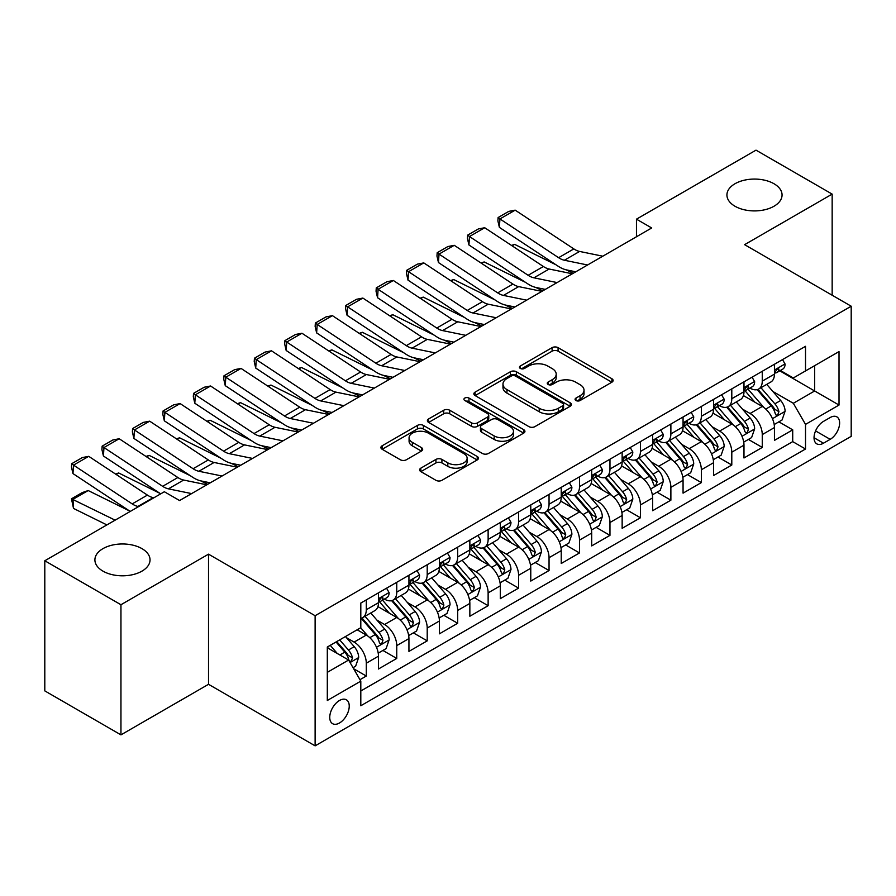 <?xml version="1.0" encoding="UTF-8"?>
<svg xmlns="http://www.w3.org/2000/svg" width="896" height="896" viewBox="0 0 896 896"><rect width="100%" height="100%" fill="white"/><g stroke="black" fill="none" stroke-linecap="round" stroke-linejoin="round"><path stroke-width="1.34" d="M575.938 400.523A2.957 1.714 0 0 0 580.126 400.523L611.89 382.189A4.234 2.442 0 0 0 613.122 380.464A4.234 2.442 0 0 0 611.89 378.739L558.074 347.659A4.234 2.442 0 0 0 552.093 347.659L520.33 366.005A2.957 1.714 0 0 0 519.456 367.214A2.957 1.714 0 0 0 520.33 368.424A2.957 1.714 0 0 0 524.518 368.424L528.629 366.05A13.53 7.806 0 0 1 547.758 366.05L552.238 368.637A13.53 7.806 0 0 1 556.203 374.158A13.53 7.806 0 0 1 552.238 379.68L548.128 382.054A2.957 1.714 0 0 0 547.266 383.264A2.957 1.714 0 0 0 548.128 384.474A2.957 1.714 0 0 0 552.317 384.474L556.427 382.099A13.53 7.806 0 0 1 575.568 382.099L580.048 384.686A13.53 7.806 0 0 1 584.013 390.208A13.53 7.806 0 0 1 580.048 395.741L575.938 398.104A2.957 1.714 0 0 0 575.075 399.314A2.957 1.714 0 0 0 575.938 400.523L575.938 398.104M141.96 548.632A27.563 15.915 0 0 0 111.922 545.182A27.563 15.915 0 0 0 94.898 559.888A27.563 15.915 0 0 0 102.973 571.144A27.563 15.915 0 0 0 133.022 574.594A27.563 15.915 0 0 0 150.035 559.888A27.563 15.915 0 0 0 141.96 548.632M773.987 183.736A27.563 15.915 0 0 0 743.938 180.286A27.563 15.915 0 0 0 726.925 194.992A27.563 15.915 0 0 0 735 206.248A27.563 15.915 0 0 0 765.038 209.698A27.563 15.915 0 0 0 782.062 194.992A27.563 15.915 0 0 0 773.987 183.736M339.494 722.994A13.787 7.963 120 0 0 348.499 710.842A13.787 7.963 120 0 0 346.382 699.798A13.787 7.963 120 0 0 339.494 700.482A13.787 7.963 120 0 0 330.49 712.634A13.787 7.963 120 0 0 332.595 723.677A13.787 7.963 120 0 0 339.494 722.994M420.84 468.149A4.234 2.442 0 0 0 419.608 469.874A4.234 2.442 0 0 0 420.84 471.598L435.938 480.312A4.234 2.442 0 0 0 441.918 480.312L477.198 459.95A4.234 2.442 0 0 0 478.442 458.226A4.234 2.442 0 0 0 477.198 456.49L423.382 425.421A4.234 2.442 0 0 0 417.402 425.421L382.122 445.794A4.234 2.442 0 0 0 380.89 447.518A4.234 2.442 0 0 0 382.122 449.243L400.366 459.771A4.234 2.442 0 0 0 406.347 459.771L421.445 451.058A4.234 2.442 0 0 0 422.677 449.333A4.234 2.442 0 0 0 421.445 447.608L412.395 442.389A11.312 6.53 0 0 1 409.08 437.763A11.312 6.53 0 0 1 416.069 431.738A11.312 6.53 0 0 1 428.389 433.149L463.826 453.6A11.312 6.53 0 0 1 467.13 458.226A11.312 6.53 0 0 1 460.152 464.251A11.312 6.53 0 0 1 447.821 462.84L441.918 459.424A4.234 2.442 0 0 0 435.938 459.424L420.84 468.149L420.84 471.598M208.522 554.165L120.949 604.733L44.8 560.762L44.8 690.894L120.949 734.866L208.522 684.309L315.123 745.853L315.123 615.72L208.522 554.165L208.522 684.309M832.16 295.232L832.16 194.107L744.598 244.664L851.2 306.219L315.123 615.72M832.16 194.107L756.011 150.147L636.462 219.173L636.462 236.757M44.8 560.762L164.349 491.747L179.581 500.539L651.694 227.965L636.462 219.173M528.92 426.63A4.234 2.442 0 0 0 534.901 426.63L570.181 406.269A4.234 2.442 0 0 0 571.424 404.544A4.234 2.442 0 0 0 570.181 402.808L516.365 371.739A4.234 2.442 0 0 0 510.384 371.739L475.104 392.112A4.234 2.442 0 0 0 473.872 393.837A4.234 2.442 0 0 0 475.104 395.562L528.92 426.63M465.976 401.162A2.957 1.714 0 0 1 468.978 401.587L468.978 398.07L523.69 429.654A4.234 2.442 0 0 1 524.933 431.379A4.234 2.442 0 0 1 523.69 433.104L488.41 453.477A4.234 2.442 0 0 1 482.429 453.477L428.613 422.408L428.613 418.947A4.234 2.442 0 0 0 427.381 420.683A4.234 2.442 0 0 0 428.613 422.408M428.613 418.947L443.71 410.234A4.234 2.442 0 0 1 449.691 410.234L471.52 422.834A4.234 2.442 0 0 0 477.501 422.834L487.514 417.054A4.234 2.442 0 0 0 488.757 415.33A4.234 2.442 0 0 0 487.514 413.605L464.789 400.478A2.957 1.714 0 0 1 463.926 399.28A2.957 1.714 0 0 1 465.752 397.701A2.957 1.714 0 0 1 468.978 398.07M359.979 679.683L366.296 676.043L353.651 668.741M346.461 637.683L354.11 642.096A17.226 9.946 60 0 1 366.296 663.197L378.482 656.163L378.482 668.998L396.749 658.448L382.894 650.451M376.925 620.099L384.574 624.512A17.226 9.946 60 0 1 396.749 645.613L408.934 638.579L408.934 651.414L427.213 640.864L413.358 632.867M407.378 602.515L415.027 606.928A17.226 9.946 60 0 1 427.213 628.029L439.398 620.995L439.398 633.83L457.666 623.28L443.811 615.283M437.842 584.931L445.491 589.344A17.226 9.946 60 0 1 457.666 610.445L469.851 603.411L469.851 616.246L488.13 605.696L474.275 597.699M468.294 567.336L475.944 571.76A17.226 9.946 60 0 1 488.13 592.861L500.315 585.827L500.315 598.662L518.594 588.112L504.728 580.115M498.758 549.752L506.408 554.176A17.226 9.946 60 0 1 518.594 575.277L530.768 568.243L530.768 581.078L549.046 570.528L535.192 562.52M529.211 532.168L536.861 536.581A17.226 9.946 60 0 1 549.046 557.693L561.232 550.659L561.232 563.494L579.51 552.944L565.645 544.936M559.675 514.584L567.325 518.997A17.226 9.946 60 0 1 579.51 540.109L591.685 533.064L591.685 545.91L609.963 535.36L596.109 527.352M590.139 497L597.778 501.413A17.226 9.946 60 0 1 609.963 522.514L622.149 515.48L622.149 528.326L640.427 517.765L626.562 509.768M620.592 479.416L628.242 483.829A17.226 9.946 60 0 1 640.427 504.93L652.613 497.896L652.613 510.731L670.88 500.181L657.026 492.184M651.056 461.832L658.694 466.245A17.226 9.946 60 0 1 670.88 487.346L683.066 480.312L683.066 493.147L701.344 482.597L687.478 474.6M681.509 444.248L689.158 448.661A17.226 9.946 60 0 1 701.344 469.762L713.53 462.728L713.53 475.563L731.797 465.013L717.942 457.016M711.973 426.664L719.622 431.077A17.226 9.946 60 0 1 731.797 452.178L743.982 445.144L743.982 457.979L762.261 447.429L762.261 434.594A17.226 9.946 -120 0 0 750.075 413.493L742.426 409.069M748.406 439.432L762.261 447.429M378.482 656.163A17.226 9.946 -120 0 0 366.296 635.062L357.157 629.787M408.934 638.579A17.226 9.946 -120 0 0 396.749 617.478L377.922 606.603M439.398 620.995A17.226 9.946 -120 0 0 427.213 599.894L408.374 589.019M469.851 603.411A17.226 9.946 -120 0 0 457.666 582.31L438.838 571.435M500.315 585.827A17.226 9.946 -120 0 0 488.13 564.726L469.291 553.851M530.768 568.243A17.226 9.946 -120 0 0 518.594 547.142L499.755 536.267M561.232 550.659A17.226 9.946 -120 0 0 549.046 529.547L530.208 518.672M591.685 533.064A17.226 9.946 -120 0 0 579.51 511.963L560.672 501.088M622.149 515.48A17.226 9.946 -120 0 0 609.963 494.379L591.125 483.504M652.613 497.896A17.226 9.946 -120 0 0 640.427 476.795L621.589 465.92M683.066 480.312A17.226 9.946 -120 0 0 670.88 459.211L652.042 448.336M713.53 462.728A17.226 9.946 -120 0 0 701.344 441.627L682.506 430.752M743.982 445.144A17.226 9.946 -120 0 0 731.797 424.043L712.97 413.168M830.189 417.536L823.48 421.4A13.35 7.706 120 0 0 814.755 433.171A13.35 7.706 120 0 0 816.805 443.867A13.35 7.706 120 0 0 823.48 443.206L830.189 439.342A13.35 7.706 120 0 0 838.902 427.571A13.35 7.706 120 0 0 836.864 416.875A13.35 7.706 120 0 0 830.189 417.536M315.123 745.853L851.2 436.352L851.2 306.219M327.309 672.347L348.622 660.038L360.808 681.139L360.808 705.757L805.515 449.008L805.515 424.39L793.33 403.29L772.89 391.485M360.808 681.139L327.309 700.482L327.309 647.024L360.808 627.682L360.808 603.053L805.515 346.315L805.515 370.933L839.014 351.59L839.014 405.048L805.515 424.39M384.406 599.099L384.574 599.189A17.226 9.946 60 0 0 393.187 600.04L405.373 593.006A17.226 9.946 -120 0 0 408.934 585.122L408.934 575.277M414.87 581.515L415.027 581.605A17.226 9.946 60 0 0 423.64 582.456L435.826 575.422A17.226 9.946 -120 0 0 439.398 567.538L439.398 557.693M445.323 563.931L445.491 564.021A17.226 9.946 60 0 0 454.104 564.872L466.29 557.838A17.226 9.946 -120 0 0 469.851 549.954L469.851 540.098M475.787 546.336L475.944 546.437A17.226 9.946 60 0 0 484.557 547.288L496.742 540.254A17.226 9.946 -120 0 0 500.315 532.37L500.315 522.514M506.24 528.752L506.408 528.853A17.226 9.946 60 0 0 515.021 529.704L527.206 522.67A17.226 9.946 -120 0 0 530.768 514.774L530.768 504.93M536.704 511.168L536.861 511.258A17.226 9.946 60 0 0 545.474 512.12L557.659 505.086A17.226 9.946 -120 0 0 561.232 497.19L561.232 487.346M567.168 493.584L567.325 493.674A17.226 9.946 60 0 0 575.938 494.536L588.123 487.502A17.226 9.946 -120 0 0 591.685 479.606L591.685 469.762M597.621 476L597.778 476.09A17.226 9.946 60 0 0 606.402 476.941L618.576 469.907A17.226 9.946 -120 0 0 622.149 462.022L622.149 452.178M628.085 458.416L628.242 458.506A17.226 9.946 60 0 0 636.854 459.357L649.04 452.323A17.226 9.946 -120 0 0 652.613 444.438L652.613 434.594M658.538 440.832L658.694 440.922A17.226 9.946 60 0 0 667.318 441.773L679.493 434.739A17.226 9.946 -120 0 0 683.066 426.854L683.066 417.01M689.002 423.248L689.158 423.338A17.226 9.946 60 0 0 697.771 424.189L709.957 417.155A17.226 9.946 -120 0 0 713.53 409.27L713.53 399.414M719.454 405.664L719.622 405.754A17.226 9.946 60 0 0 728.235 406.605L740.421 399.571A17.226 9.946 -120 0 0 743.982 391.686L743.982 381.83M360.808 690.984L792.714 441.627L792.714 429.845L774.446 440.395L774.446 427.56A17.226 9.946 -120 0 0 762.261 406.459L743.422 395.584M749.918 388.069L750.075 388.17A17.226 9.946 -120 0 0 758.688 389.021A17.226 9.946 -120 0 0 762.261 381.136L762.261 371.28M758.688 389.021L770.874 381.987A17.226 9.946 -120 0 0 774.446 374.102L774.446 364.246M366.296 599.894L366.296 609.739A17.226 9.946 60 0 1 362.723 617.624A17.226 9.946 60 0 1 360.808 618.33M362.723 617.624L374.909 610.59A17.226 9.946 -120 0 0 378.482 602.706L378.482 592.861M396.749 582.31L396.749 592.155A17.226 9.946 60 0 1 393.187 600.04M427.213 564.726L427.213 574.571A17.226 9.946 60 0 1 423.64 582.456M457.666 547.131L457.666 556.987A17.226 9.946 60 0 1 454.104 564.872M488.13 529.547L488.13 539.403A17.226 9.946 60 0 1 484.557 547.288M518.594 511.963L518.594 521.819A17.226 9.946 60 0 1 515.021 529.704M549.046 494.379L549.046 504.224A17.226 9.946 60 0 1 545.474 512.12M579.51 476.795L579.51 486.64A17.226 9.946 60 0 1 575.938 494.536M609.963 459.211L609.963 469.056A17.226 9.946 60 0 1 606.402 476.941M640.427 441.627L640.427 451.472A17.226 9.946 60 0 1 636.854 459.357M670.88 424.043L670.88 433.888A17.226 9.946 60 0 1 667.318 441.773M701.344 406.459L701.344 416.304A17.226 9.946 60 0 1 697.771 424.189M731.797 388.864L731.797 398.72A17.226 9.946 60 0 1 728.235 406.605M731.797 452.178L731.797 465.013M701.344 469.762L701.344 482.597M670.88 487.346L670.88 500.181M640.427 504.93L640.427 517.765M609.963 522.514L609.963 535.36M579.51 540.109L579.51 552.944M549.046 557.693L549.046 570.528M518.594 575.277L518.594 588.112M488.13 592.861L488.13 605.696M457.666 610.445L457.666 623.28M427.213 628.029L427.213 640.864M396.749 645.613L396.749 658.448M366.296 663.197L366.296 676.043M348.622 660.038L327.309 647.73M793.33 403.29L814.654 390.981L814.654 365.658L839.014 351.59M779.766 370.843L839.014 405.048M780.371 370.485L793.33 377.966L805.515 370.933M120.949 604.733L120.949 734.866M778.859 421.837L792.714 429.845M792.714 441.627L805.515 449.008M577.125 400.949L580.048 399.258A13.53 7.806 0 0 0 584.013 393.725L584.013 390.208M556.203 374.158L556.203 377.675A13.53 7.806 0 0 1 552.238 383.197L549.315 384.888M611.834 382.222L558.074 351.176A4.234 2.442 0 0 0 552.093 351.176L521.506 368.838M570.125 406.302L516.365 375.256A4.234 2.442 0 0 0 510.384 375.256L475.16 395.595M562.71 405.742A2.957 1.714 0 0 0 563.573 404.544A2.957 1.714 0 0 0 562.71 403.334L515.469 376.062A2.957 1.714 0 0 0 511.28 376.062L506.946 378.56A13.53 7.806 0 0 0 502.981 384.082A13.53 7.806 0 0 0 506.946 389.603L539.235 408.251A13.53 7.806 0 0 0 558.376 408.251L562.71 405.742L562.71 409.259A2.957 1.714 0 0 0 563.573 408.061L563.573 404.544M502.981 384.082L502.981 387.598A13.53 7.806 0 0 0 506.946 393.12L506.946 389.603M562.71 409.259L558.376 411.768A13.53 7.806 0 0 1 539.235 411.768L506.946 393.12M428.669 422.442L443.71 413.75L443.71 410.234M488.757 415.33L488.757 418.846A4.234 2.442 0 0 1 487.514 420.571L477.501 426.35A4.234 2.442 0 0 1 471.52 426.35L449.691 413.75A4.234 2.442 0 0 0 443.71 413.75M468.978 401.587L523.634 433.138M494.166 435.915A11.312 6.53 0 0 0 506.498 437.326A11.312 6.53 0 0 0 513.475 431.29A11.312 6.53 0 0 0 510.16 426.675L497.683 419.474A4.234 2.442 0 0 0 491.702 419.474L481.69 425.253A4.234 2.442 0 0 0 480.446 426.978A4.234 2.442 0 0 0 481.69 428.702L494.166 435.915L494.166 439.432A11.312 6.53 0 0 0 506.498 440.843A11.312 6.53 0 0 0 513.475 434.806L513.475 431.29M480.446 426.978L480.446 430.494A4.234 2.442 0 0 0 481.69 432.219L481.69 428.702M494.166 439.432L481.69 432.219M467.13 458.226L467.13 461.742A11.312 6.53 0 0 1 460.152 467.768A11.312 6.53 0 0 1 447.821 466.357L441.918 462.952A4.234 2.442 0 0 0 435.938 462.952L420.896 471.632M409.08 437.763L409.08 441.28A11.312 6.53 0 0 0 412.395 445.906L412.395 442.389M421.389 451.091L412.395 445.906M477.142 459.984L423.382 428.938A4.234 2.442 0 0 0 417.402 428.938L382.178 449.277M774.189 424.536L782.062 420L785.098 411.197A11.413 6.586 -120 0 0 780.662 400.49L766.741 384.373M511.504 245.437L514.618 244.362L555.968 264.779M566.238 269.853L573.194 273.28M763.952 407.568L748.048 389.155M754.902 402.203L745.674 391.518A27.35 15.792 -120 0 0 744.822 390.566M757.142 389.637L771.221 405.933A11.413 6.586 60 0 1 775.286 413.795L776.115 415.15L777.661 414.938L778.938 411.69A11.413 6.586 -120 0 0 774.872 403.827L760.95 387.71M757.971 389.368L773.091 406.885A5.813 3.36 60 0 1 774.558 409.158L778.938 411.69M514.618 244.362L512.086 245.818M587.563 264.992L564.379 260.232A21.538 12.432 60 0 1 558.611 257.701L499.934 218.938L499.386 227.382L558.062 266.157A32.312 18.648 -120 0 0 566.72 269.954L575.758 271.802M782.51 359.587L785.098 364.078A11.413 6.586 60 0 1 782.734 369.118L776.955 372.467A11.413 6.586 -120 0 0 778.938 369.835L778.702 368.827M602.795 256.2L579.611 251.44A21.538 12.432 60 0 1 573.843 248.909L515.166 210.146L499.934 218.938L498.109 217.538L508.771 211.389L515.166 210.146M774.827 373.005L774.872 373.005A11.413 6.586 -120 0 0 776.955 372.467M777.47 368.984L778.938 369.835C778.221 368.11 777 368.816 775.286 371.941A11.413 6.586 60 0 1 774.446 373.565M499.386 227.382L497.885 220.92L498.109 217.538M743.725 442.12L751.598 437.584L754.645 428.792A11.413 6.586 -120 0 0 750.198 418.074L736.277 401.957M481.04 263.021L484.165 261.946L525.515 282.363M535.774 287.437L542.741 290.864M733.499 425.152L717.584 406.739M724.438 419.787L715.21 409.102A27.35 15.792 -120 0 0 714.358 408.15M726.678 407.221L740.757 423.517A11.413 6.586 60 0 1 744.822 431.379L745.651 432.734L747.197 432.522L748.485 429.274A11.413 6.586 -120 0 0 744.408 421.411L730.498 405.294M727.507 406.963L742.638 424.469A5.813 3.36 60 0 1 744.094 426.742L748.485 429.274M484.165 261.946L481.634 263.402M713.272 459.715L721.146 455.168L724.181 446.376A11.413 6.586 -120 0 0 719.734 435.658L705.824 419.541M450.587 280.605L453.701 279.53L495.051 299.947M505.322 305.021L512.277 308.459M703.035 442.736L687.131 424.323M693.986 437.382L684.757 426.686A27.35 15.792 -120 0 0 683.906 425.734M696.226 424.805L710.293 441.112A11.413 6.586 60 0 1 714.37 448.974L715.198 450.318L716.744 450.106L718.021 446.858A11.413 6.586 -120 0 0 713.955 438.995L700.034 422.878M697.054 424.547L712.174 442.053A5.813 3.36 60 0 1 713.642 444.326L718.021 446.858M453.701 279.53L451.17 280.986M682.808 477.299L690.682 472.752L693.728 463.96A11.413 6.586 -120 0 0 689.282 453.242L675.36 437.125M420.123 298.189L423.237 297.114L464.598 317.531M474.858 322.605L481.813 326.043M672.571 460.32L656.667 441.907M663.522 454.966L654.293 444.27A27.35 15.792 -120 0 0 653.442 443.318M665.762 442.389L679.84 458.696A11.413 6.586 60 0 1 683.906 466.558L684.734 467.914L686.28 467.69L687.568 464.442A11.413 6.586 -120 0 0 683.491 456.579L669.581 440.474M666.59 442.131L681.71 459.637A5.813 3.36 60 0 1 683.178 461.91L687.568 464.442M423.237 297.114L420.706 298.57M652.355 494.883L660.218 490.336L663.264 481.544A11.413 6.586 -120 0 0 658.818 470.826L644.907 454.709M389.67 315.773L392.784 314.698L434.134 335.115M444.405 340.189L451.36 343.627M642.118 477.915L626.214 459.491M633.069 472.55L623.829 461.854A27.35 15.792 -120 0 0 622.989 460.902M635.309 459.984L649.376 476.28A11.413 6.586 60 0 1 653.453 484.142L654.282 485.498L655.827 485.274L657.104 482.026A11.413 6.586 -120 0 0 653.038 474.163L639.117 458.058M636.126 459.715L651.258 477.221A5.813 3.36 60 0 1 652.725 479.494L657.104 482.026M392.784 314.698L390.253 316.165M557.099 282.576L533.926 277.816A21.538 12.432 60 0 1 528.147 275.296L469.482 236.522L468.933 244.966L527.598 283.741A32.312 18.648 -120 0 0 536.256 287.538L545.294 289.397M752.058 377.171L754.645 381.662A11.413 6.586 60 0 1 752.282 386.714L746.491 390.051A11.413 6.586 -120 0 0 748.485 387.419L748.238 386.411M572.331 273.784L549.147 269.024A21.538 12.432 60 0 1 543.379 266.504L484.714 227.73L469.482 236.522L467.645 235.122L478.307 228.973L484.714 227.73M744.363 390.589L744.408 390.589A11.413 6.586 -120 0 0 746.491 390.051M747.006 386.568L748.485 387.419C747.768 385.706 746.547 386.4 744.822 389.536A11.413 6.586 60 0 1 743.982 391.16M468.933 244.966L467.432 238.504L467.645 235.122M526.646 300.16L503.462 295.411A21.538 12.432 60 0 1 497.694 292.88L439.018 254.106L438.469 262.562L497.146 301.325A32.312 18.648 -120 0 0 505.803 305.122L514.83 306.981M721.594 394.755L724.181 399.246A11.413 6.586 60 0 1 721.818 404.298L716.038 407.635A11.413 6.586 -120 0 0 718.021 405.003L717.786 403.995M541.867 291.368L518.694 286.619A21.538 12.432 60 0 1 512.926 284.088L454.25 245.314L439.018 254.106L437.192 252.706L447.854 246.557L454.25 245.314M713.91 408.173L713.955 408.173A11.413 6.586 -120 0 0 716.038 407.635M716.554 404.152L718.021 405.003C717.304 403.29 716.083 403.995 714.37 407.12A11.413 6.586 60 0 1 713.53 408.744M438.469 262.562L436.968 256.088L437.192 252.706M496.182 317.744L472.998 312.995A21.538 12.432 60 0 1 467.23 310.464L408.565 271.69L408.016 280.146L466.682 318.92A32.312 18.648 -120 0 0 475.339 322.706L484.378 324.565M691.141 412.35L693.728 416.83A11.413 6.586 60 0 1 691.365 421.882L685.574 425.219A11.413 6.586 -120 0 0 687.568 422.587L687.322 421.579M511.414 308.952L488.23 304.203A21.538 12.432 60 0 1 482.462 301.672L423.786 262.898L408.565 271.69L406.728 270.301L417.39 264.141L423.786 262.898M683.446 425.757L683.491 425.757A11.413 6.586 -120 0 0 685.574 425.219M686.09 421.736L687.568 422.587C686.851 420.874 685.63 421.579 683.906 424.704A11.413 6.586 60 0 1 683.066 426.328M408.016 280.146L406.515 273.672L406.728 270.301M465.73 335.328L442.546 330.579A21.538 12.432 60 0 1 436.778 328.048L378.101 289.274L377.552 297.73L436.229 336.504A32.312 18.648 -120 0 0 444.886 340.29L453.914 342.149M660.677 429.934L663.264 434.414A11.413 6.586 60 0 1 660.901 439.466L655.122 442.803A11.413 6.586 -120 0 0 657.104 440.171L656.869 439.163M480.95 326.536L457.778 321.787A21.538 12.432 60 0 1 451.998 319.256L393.333 280.482L378.101 289.274L376.275 287.885L386.938 281.725L393.333 280.482M652.994 443.341L653.038 443.341A11.413 6.586 -120 0 0 655.122 442.803M655.626 439.331L657.104 440.171C656.387 438.458 655.166 439.163 653.453 442.288A11.413 6.586 60 0 1 652.613 443.912M377.552 297.73L376.051 291.267L376.275 287.885M621.891 512.467L629.765 507.92L632.811 499.128A11.413 6.586 -120 0 0 628.365 488.41L614.443 472.293M359.206 333.357L362.32 332.282L403.682 352.71M413.941 357.773L420.896 361.211M611.654 495.499L595.75 477.075M602.605 490.134L593.376 479.45A27.35 15.792 -120 0 0 592.525 478.498M604.845 477.568L618.923 493.864A11.413 6.586 60 0 1 622.989 501.726L623.818 503.082L625.363 502.858L626.651 499.621A11.413 6.586 -120 0 0 622.574 491.747L608.664 475.642M605.674 477.299L620.794 494.816A5.813 3.36 60 0 1 622.261 497.09L626.651 499.621M362.32 332.282L359.789 333.749M435.266 352.912L412.082 348.163A21.538 12.432 60 0 1 406.314 345.632L347.648 306.858L347.099 315.314L405.765 354.088A32.312 18.648 -120 0 0 414.422 357.885L423.461 359.733M630.224 447.518L632.811 451.998A11.413 6.586 60 0 1 630.448 457.05L624.658 460.387A11.413 6.586 -120 0 0 626.651 457.766L626.405 456.747M450.498 344.12L427.314 339.371A21.538 12.432 60 0 1 421.546 336.84L362.869 298.066L347.648 306.858L345.811 305.469L356.474 299.309L362.869 298.066M622.53 460.925L622.574 460.925A11.413 6.586 -120 0 0 624.658 460.387M625.173 456.915L626.651 457.766C625.923 456.042 624.714 456.747 622.989 459.872A11.413 6.586 60 0 1 622.149 461.496M347.099 315.314L345.598 308.851L345.811 305.469M591.438 530.051L599.301 525.504L602.347 516.712A11.413 6.586 -120 0 0 597.901 505.994L583.99 489.888M328.754 350.941L331.867 349.866L373.218 370.294M383.488 375.357L390.443 378.795M581.202 513.083L565.298 494.67M572.152 507.718L562.912 497.034A27.35 15.792 -120 0 0 562.072 496.082M574.381 495.152L588.459 511.448A11.413 6.586 60 0 1 592.536 519.31L593.365 520.666L594.899 520.442L596.187 517.205A11.413 6.586 -120 0 0 592.122 509.342L578.2 493.226M575.21 494.883L590.341 512.4A5.813 3.36 60 0 1 591.808 514.674L596.187 517.205M331.867 349.866L329.336 351.333M404.802 370.507L381.629 365.747A21.538 12.432 60 0 1 375.861 363.216L317.184 324.442L316.635 332.898L375.312 371.672A32.312 18.648 -120 0 0 383.958 375.469L392.997 377.317M599.76 465.102L602.347 469.582A11.413 6.586 60 0 1 599.984 474.634L594.205 477.971A11.413 6.586 -120 0 0 596.187 475.35L595.952 474.331M420.034 361.704L396.861 356.955A21.538 12.432 60 0 1 391.082 354.424L332.416 315.65L317.184 324.442L315.358 323.053L326.021 316.893L332.416 315.65M592.066 478.509L592.122 478.509A11.413 6.586 -120 0 0 594.205 477.971M594.709 474.499L596.187 475.35C595.47 473.626 594.25 474.331 592.536 477.456A11.413 6.586 60 0 1 591.685 479.08M316.635 332.898L315.134 326.435L315.358 323.053M560.974 547.635L568.848 543.088L571.894 534.296A11.413 6.586 -120 0 0 567.448 523.578L553.526 507.472M298.29 368.525L301.403 367.45L342.754 387.878M353.024 392.941L359.979 396.379M550.738 530.667L534.834 512.254M541.688 525.302L532.459 514.618A27.35 15.792 -120 0 0 531.608 513.666M543.928 512.736L558.006 529.032A11.413 6.586 60 0 1 562.072 536.894L562.901 538.25L564.446 538.037L565.723 534.789A11.413 6.586 -120 0 0 561.658 526.926L547.736 510.81M544.757 512.467L559.877 529.984A5.813 3.36 60 0 1 561.344 532.258L565.723 534.789M301.403 367.45L298.872 368.917M374.349 388.091L351.165 383.331A21.538 12.432 60 0 1 345.397 380.8L286.731 342.026L286.171 350.482L344.848 389.256A32.312 18.648 -120 0 0 353.506 393.053L362.544 394.901M569.307 482.686L571.894 487.166A11.413 6.586 60 0 1 569.531 492.218L563.741 495.566A11.413 6.586 -120 0 0 565.723 492.934L565.488 491.915M389.581 379.299L366.397 374.539A21.538 12.432 60 0 1 360.629 372.008L301.952 333.234L286.731 342.026L284.894 340.637L295.557 334.477L301.952 333.234M561.613 496.093L561.658 496.093A11.413 6.586 -120 0 0 563.741 495.566M564.256 492.083L565.723 492.934C565.006 491.21 563.797 491.915 562.072 495.04A11.413 6.586 60 0 1 561.232 496.664M286.171 350.482L284.682 344.019L284.894 340.637M530.51 565.219L538.384 560.683L541.43 551.88A11.413 6.586 -120 0 0 536.984 541.162L523.074 525.056M267.837 386.12L270.95 385.045L312.301 405.462M322.571 410.536L329.526 413.963M520.285 548.251L504.381 529.838M511.235 542.886L501.995 532.202A27.35 15.792 -120 0 0 501.155 531.25M513.464 530.32L527.542 546.616A11.413 6.586 60 0 1 531.619 554.478L532.448 555.834L533.982 555.621L535.27 552.373A11.413 6.586 -120 0 0 531.194 544.51L517.283 528.394M514.293 530.051L529.424 547.568A5.813 3.36 60 0 1 530.891 549.842L535.27 552.373M270.95 385.045L268.419 386.501M343.885 405.675L320.712 400.915A21.538 12.432 60 0 1 314.933 398.384L256.267 359.61L255.718 368.066L314.384 406.84A32.312 18.648 -120 0 0 323.042 410.637L332.08 412.485M538.843 500.27L541.43 504.75A11.413 6.586 60 0 1 539.067 509.802L533.277 513.15A11.413 6.586 -120 0 0 535.27 510.518L535.024 509.51M359.117 396.883L335.944 392.123A21.538 12.432 60 0 1 330.165 389.592L271.499 350.818L256.267 359.61L254.442 358.221L265.093 352.072L271.499 350.818M531.149 513.677L531.194 513.677A11.413 6.586 -120 0 0 533.277 513.15M533.792 509.667L535.27 510.518C534.554 508.794 533.333 509.499 531.619 512.624A11.413 6.586 60 0 1 530.768 514.248M255.718 368.066L254.218 361.603L254.442 358.221M500.058 582.803L507.931 578.267L510.978 569.475A11.413 6.586 -120 0 0 506.531 558.757L492.61 542.64M237.373 403.704L240.486 402.629L281.837 423.046M292.107 428.12L299.062 431.547M489.821 565.835L473.917 547.422M480.771 560.47L471.542 549.786A27.35 15.792 -120 0 0 470.691 548.834M483.011 547.904L497.09 564.2A11.413 6.586 60 0 1 501.155 572.062L501.984 573.418L503.53 573.205L504.806 569.957A11.413 6.586 -120 0 0 500.741 562.094L486.819 545.978M483.84 547.635L498.96 565.152A5.813 3.36 60 0 1 500.427 567.426L504.806 569.957M240.486 402.629L237.955 404.085M313.432 423.259L290.248 418.499A21.538 12.432 60 0 1 284.48 415.979L225.803 377.205L225.254 385.65L283.931 424.424A32.312 18.648 -120 0 0 292.589 428.221L301.627 430.08M508.379 517.854L510.978 522.346A11.413 6.586 60 0 1 508.614 527.397L502.824 530.734A11.413 6.586 -120 0 0 504.806 528.102L504.571 527.094M328.664 414.467L305.48 409.707A21.538 12.432 60 0 1 299.712 407.176L241.035 368.413L225.803 377.205L223.978 375.805L234.64 369.656L241.035 368.413M500.696 531.272L500.741 531.272A11.413 6.586 -120 0 0 502.824 530.734M503.339 527.251L504.806 528.102C504.09 526.389 502.869 527.083 501.155 530.208A11.413 6.586 60 0 1 500.315 531.843M225.254 385.65L223.754 379.187L223.978 375.805M469.594 600.398L477.467 595.851L480.514 587.059A11.413 6.586 -120 0 0 476.067 576.341L462.157 560.224M206.909 421.288L210.034 420.213L251.384 440.63M261.654 445.704L268.61 449.142M459.368 583.419L443.453 565.006M450.307 578.054L441.078 567.37A27.35 15.792 -120 0 0 440.227 566.418M452.547 565.488L466.626 581.784A11.413 6.586 60 0 1 470.691 589.658L471.531 591.002L473.066 590.789L474.354 587.541A11.413 6.586 -120 0 0 470.277 579.678L456.366 563.562M453.376 565.23L468.507 582.736A5.813 3.36 60 0 1 469.963 585.01L474.354 587.541M210.034 420.213L207.502 421.669M282.968 440.843L259.795 436.094A21.538 12.432 60 0 1 254.016 433.563L195.35 394.789L194.802 403.234L253.467 442.008A32.312 18.648 -120 0 0 262.125 445.805L271.163 447.664M477.926 535.438L480.514 539.93A11.413 6.586 60 0 1 478.15 544.981L472.36 548.318A11.413 6.586 -120 0 0 474.354 545.686L474.107 544.678M298.2 432.051L275.016 427.291A21.538 12.432 60 0 1 269.248 424.771L210.582 385.997L195.35 394.789L193.525 393.389L204.176 387.24L210.582 385.997M470.232 548.856L470.277 548.856A11.413 6.586 -120 0 0 472.36 548.318M472.875 544.835L474.354 545.686C473.637 543.973 472.416 544.667 470.691 547.803A11.413 6.586 60 0 1 469.851 549.427M194.802 403.234L193.301 396.771L193.525 393.389M439.141 617.982L447.014 613.435L450.05 604.643A11.413 6.586 -120 0 0 445.614 593.925L431.693 577.808M176.456 438.872L179.57 437.797L220.92 458.214M231.19 463.288L238.146 466.726M428.904 601.003L413 582.59M419.854 595.65L410.626 584.954A27.35 15.792 -120 0 0 409.774 584.002M422.094 583.072L436.173 599.379A11.413 6.586 60 0 1 440.238 607.242L441.067 608.586L442.613 608.373L443.89 605.125A11.413 6.586 -120 0 0 439.824 597.262L425.902 581.157M422.923 582.814L438.043 600.32A5.813 3.36 60 0 1 439.51 602.594L443.89 605.125M179.57 437.797L177.038 439.253M252.515 458.427L229.331 453.678A21.538 12.432 60 0 1 223.563 451.147L164.886 412.373L164.338 420.829L223.014 459.592A32.312 18.648 -120 0 0 231.672 463.389L240.71 465.248M447.462 553.022L450.05 557.514A11.413 6.586 60 0 1 447.686 562.565L441.907 565.902A11.413 6.586 -120 0 0 443.89 563.27L443.654 562.262M267.747 449.635L244.563 444.886A21.538 12.432 60 0 1 238.795 442.355L180.118 403.581L164.886 412.373L163.061 410.973L173.723 404.824L180.118 403.581M439.779 566.44L439.824 566.44A11.413 6.586 -120 0 0 441.907 565.902M442.422 562.419L443.89 563.27C443.173 561.557 441.952 562.262 440.238 565.387A11.413 6.586 60 0 1 439.398 567.011M164.338 420.829L162.837 414.355L163.061 410.973M408.677 635.566L416.55 631.019L419.597 622.227A11.413 6.586 -120 0 0 415.15 611.509L401.229 595.392M145.992 456.456L149.117 455.381L190.467 475.798M200.726 480.872L207.693 484.31M398.44 618.587L382.536 600.174M389.39 613.234L380.162 602.538A27.35 15.792 -120 0 0 379.31 601.586M391.63 600.667L405.709 616.963A11.413 6.586 60 0 1 409.774 624.826L410.603 626.181L412.149 625.957L413.437 622.709A11.413 6.586 -120 0 0 409.36 614.846L395.45 598.741M392.459 600.398L407.59 617.904A5.813 3.36 60 0 1 409.046 620.178L413.437 622.709M149.117 455.381L146.586 456.837M222.051 476.011L198.878 471.262A21.538 12.432 60 0 1 193.099 468.731L134.434 429.957L133.885 438.413L192.55 477.187A32.312 18.648 -120 0 0 201.208 480.973L210.246 482.832M417.01 570.618L419.597 575.098A11.413 6.586 60 0 1 417.234 580.149L411.443 583.486A11.413 6.586 -120 0 0 413.437 580.854L413.19 579.846M237.283 467.219L214.099 462.47A21.538 12.432 60 0 1 208.331 459.939L149.666 421.165L134.434 429.957L132.597 428.568L143.259 422.408L149.666 421.165M409.315 584.024L409.36 584.024A11.413 6.586 -120 0 0 411.443 583.486M411.958 580.003L413.437 580.854C412.72 579.141 411.499 579.846 409.774 582.971A11.413 6.586 60 0 1 408.934 584.595M133.885 438.413L132.384 431.939L132.597 428.568M378.224 653.15L386.098 648.603L389.133 639.811A11.413 6.586 -120 0 0 384.686 629.093L370.776 612.976M115.539 474.04L118.653 472.965L160.003 493.382M367.987 636.182L360.696 627.738M358.938 630.818L357.75 629.44M361.178 618.251L375.245 634.547A11.413 6.586 60 0 1 379.322 642.41L380.15 643.765L381.696 643.541L382.973 640.293A11.413 6.586 -120 0 0 378.907 632.43L364.986 616.325M362.006 617.982L377.126 635.488A5.813 3.36 60 0 1 378.594 637.773L382.973 640.293M118.653 472.965L116.122 474.432M191.598 493.595L168.414 488.846A21.538 12.432 60 0 1 162.646 486.315L103.97 447.541L103.421 455.997L160.709 493.853M179.144 500.282L179.782 500.416M386.546 588.202L389.133 592.682A11.413 6.586 60 0 1 386.77 597.733L380.99 601.07A11.413 6.586 -120 0 0 382.973 598.45L382.738 597.43M206.819 484.803L183.646 480.054A21.538 12.432 60 0 1 177.878 477.523L119.202 438.749L103.97 447.541L102.144 446.152L112.806 439.992L119.202 438.749M378.862 601.608L378.907 601.608A11.413 6.586 -120 0 0 380.99 601.07M381.506 597.598L382.973 598.45C382.256 596.725 381.035 597.43 379.322 600.555A11.413 6.586 60 0 1 378.482 602.179M103.421 455.997L101.92 449.534L102.144 446.152M353.046 667.688L355.634 666.187L358.68 657.395A11.413 6.586 -120 0 0 354.234 646.677L345.475 636.53M88.189 490.549L72.968 499.341L73.517 508.435L71.467 498.803L82.13 492.643L88.189 490.549L129.55 510.978M337.288 653.486L330.243 645.322M71.467 498.803L115.125 520.162M106.893 524.91L73.517 508.435M328.474 648.402L327.309 647.046M336.034 641.984L344.792 652.131A11.413 6.586 60 0 1 348.858 659.994L349.686 661.349L351.232 661.125L352.52 657.888A11.413 6.586 -120 0 0 348.443 650.014L339.685 639.878M336.739 641.581L346.662 653.083A5.813 3.36 60 0 1 348.13 655.357L352.52 657.888M138.656 506.576L137.95 506.43A21.538 12.432 60 0 1 132.182 503.899L73.517 465.125L72.968 473.581L130.245 511.437M153.888 497.784L153.182 497.638A21.538 12.432 60 0 1 147.414 495.107L88.738 456.333L73.517 465.125L71.68 463.736L82.342 457.576L88.738 456.333M72.968 473.581L71.467 467.118L71.68 463.736M354.11 642.096L366.296 635.062M384.574 624.512L396.749 617.478M415.027 606.928L427.213 599.894M445.491 589.344L457.666 582.31M475.944 571.76L488.13 564.726M506.408 554.176L518.594 547.142M536.861 536.581L549.046 529.547M567.325 518.997L579.51 511.963M597.778 501.413L609.963 494.379M628.242 483.829L640.427 476.795M658.694 466.245L670.88 459.211M689.158 448.661L701.344 441.627M719.622 431.077L731.797 424.043M750.075 413.493L762.261 406.459M762.261 381.136L774.446 374.102M366.296 609.739L378.482 602.706M396.749 592.155L408.934 585.122M427.213 574.571L439.398 567.538M457.666 556.987L469.851 549.954M488.13 539.403L500.315 532.37M518.594 521.819L530.768 514.774M549.046 504.224L561.232 497.19M579.51 486.64L591.685 479.606M609.963 469.056L622.149 462.022M640.427 451.472L652.613 444.438M670.88 433.888L683.066 426.854M701.344 416.304L713.53 409.27M731.797 398.72L743.982 391.686M762.261 434.594L774.446 427.56M815.573 430.909L830.189 439.342M814.038 437.752L823.48 443.206M580.048 399.258L580.048 395.741M548.128 384.474L548.128 382.054M552.238 383.197L552.238 379.68M520.33 368.424L520.33 366.005M552.093 351.176L552.093 347.659M558.074 351.176L558.074 347.659M611.89 382.189L611.89 378.739M475.104 395.562L475.104 392.112M510.384 375.256L510.384 371.739M516.365 375.256L516.365 371.739M570.181 406.269L570.181 402.808M539.235 411.768L539.235 408.251M558.376 411.768L558.376 408.251M449.691 413.75L449.691 410.234M471.52 426.35L471.52 422.834M477.501 426.35L477.501 422.834M487.514 420.571L487.514 417.054M523.69 433.104L523.69 429.654M435.938 462.952L435.938 459.424M441.918 462.952L441.918 459.424M447.821 466.357L447.821 462.84M421.445 451.058L421.445 447.608M382.122 449.243L382.122 445.794M417.402 428.938L417.402 425.421M423.382 428.938L423.382 425.421M477.198 459.95L477.198 456.49M772.442 418.69L785.03 411.421M774.872 403.827L780.662 400.49M765.766 409.08L771.221 405.933M785.03 363.944L774.446 370.048M564.379 260.232L579.611 251.44M558.611 257.701L573.843 248.909M741.989 436.274L754.566 429.005M744.408 421.411L750.198 418.074M735.314 426.664L740.757 423.517M711.525 453.858L724.114 446.589M713.955 438.995L719.734 435.658M704.85 444.248L710.293 441.112M681.072 471.442L693.65 464.184M683.491 456.579L689.282 453.242M674.397 461.832L679.84 458.696M650.608 489.026L663.197 481.768M653.038 474.163L658.818 470.826M643.933 479.416L649.376 476.28M754.566 381.528L743.982 387.643M533.926 277.816L549.147 269.024M528.147 275.296L543.379 266.504M724.114 399.112L713.53 405.227M503.462 295.411L518.694 286.619M497.694 292.88L512.926 284.088M693.65 416.696L683.066 422.811M472.998 312.995L488.23 304.203M467.23 310.464L482.462 301.672M663.197 434.28L652.613 440.395M442.546 330.579L457.778 321.787M436.778 328.048L451.998 319.256M620.155 506.61L632.733 499.352M622.574 491.747L628.365 488.41M613.48 497L618.923 493.864M632.733 451.864L622.149 457.979M412.082 348.163L427.314 339.371M406.314 345.632L421.546 336.84M589.691 524.194L602.28 516.936M592.122 509.342L597.901 505.994M583.016 514.595L588.459 511.448M602.28 469.459L591.685 475.563M381.629 365.747L396.861 356.955M375.861 363.216L391.082 354.424M559.238 541.789L571.816 534.52M561.658 526.926L567.448 523.578M552.563 532.179L558.006 529.032M571.816 487.043L561.232 493.147M351.165 383.331L366.397 374.539M345.397 380.8L360.629 372.008M528.774 559.373L541.352 552.104M531.194 544.51L536.984 541.162M522.099 549.763L527.542 546.616M541.352 504.627L530.768 510.731M320.712 400.915L335.944 392.123M314.933 398.384L330.165 389.592M498.322 576.957L510.899 569.688M500.741 562.094L506.531 558.757M491.646 567.347L497.09 564.2M510.899 522.211L500.315 528.315M290.248 418.499L305.48 409.707M284.48 415.979L299.712 407.176M467.858 594.541L480.435 587.272M470.277 579.678L476.067 576.341M461.182 584.931L466.626 581.784M480.435 539.795L469.851 545.91M259.795 436.094L275.016 427.291M254.016 433.563L269.248 424.771M437.394 612.125L449.982 604.856M439.824 597.262L445.614 593.925M430.718 602.515L436.173 599.379M449.982 557.379L439.398 563.494M229.331 453.678L244.563 444.886M223.563 451.147L238.795 442.355M406.941 629.709L419.518 622.451M409.36 614.846L415.15 611.509M400.266 620.099L405.709 616.963M419.518 574.963L408.934 581.078M198.878 471.262L214.099 462.47M193.099 468.731L208.331 459.939M376.477 647.293L389.066 640.035M378.907 632.43L384.686 629.093M369.802 637.683L375.245 634.547M389.066 592.547L378.482 598.662M168.414 488.846L183.646 480.054M162.646 486.315L177.878 477.523M350.078 662.536L358.602 657.619M348.443 650.014L354.234 646.677M339.864 654.976L344.792 652.131M137.95 506.43L153.182 497.638M132.182 503.899L147.414 495.107"/></g></svg>
